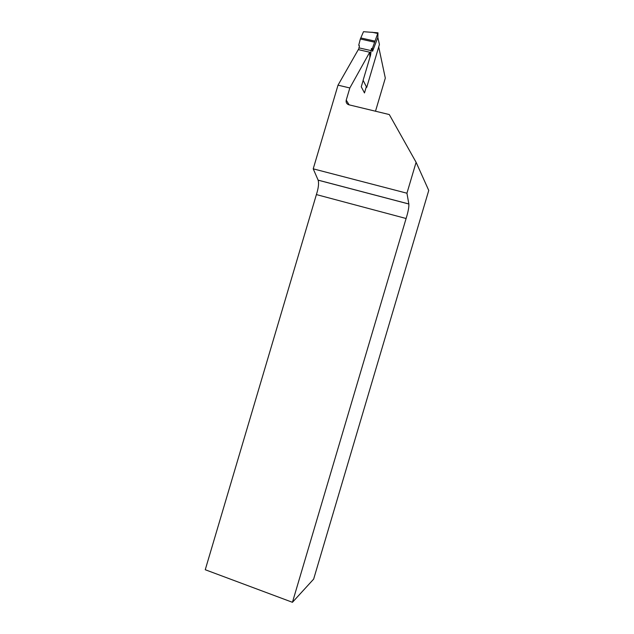 <?xml version="1.0" encoding="UTF-8"?>
<svg xmlns="http://www.w3.org/2000/svg" width="634" height="634" viewBox="0 0 634 634"><rect width="100%" height="100%" fill="white"/><g stroke="black" fill="none" stroke-linecap="round" stroke-linejoin="round"><path stroke-width="0.95" d="M363.163 80.399L361.261 86.803L364.487 92.952L366.341 86.684M292.44 602.3L313.648 579.111L428.75 190.43L416.102 162.288L406.941 193.219L408.851 204.013C409.049 207.128 408.137 211.954 406.101 218.5L292.44 602.3L205.25 569.736L316.398 194.583C318.442 188.195 319.029 183.392 318.149 180.175L313.22 168.834L338.017 85.162L358.289 49.626L369.717 52.218L369.876 57.496M369.717 52.218L349.833 87.968L346.235 100.109L349.112 104.84M375.502 111.219L385.313 78.109L378.704 46.956M416.102 162.288L389.292 114.548L348.827 104.776C346.647 104 345.784 102.446 346.235 100.109M338.017 85.162L349.833 87.968M313.22 168.834L406.941 193.219M406.101 218.5L316.398 194.583M369.796 54.912L370.589 55.095L363.116 80.312L366.714 87.421L379.433 44.475L377.84 37.501L377.975 32.802L363.496 31.7L360.342 38.991L358.741 45.141L359.367 46.227M358.741 45.141L359.47 45.862L358.582 49.69M370.589 55.095L371.421 48.564L372.578 51.259L377.84 37.501L377.975 32.865M371.421 48.564L372.467 48.247L372.578 51.259M372.467 48.247L377.967 32.889M377.769 33.499L371.96 32.215M318.133 180.135L408.843 203.974M374.916 41.115L360.801 37.953M374.496 42.169L360.342 38.991M370.835 50.554L358.884 47.843M370.518 52.582L369.725 52.4M379.433 44.475L377.84 37.501M408.851 204.013L318.149 180.175"/></g></svg>

